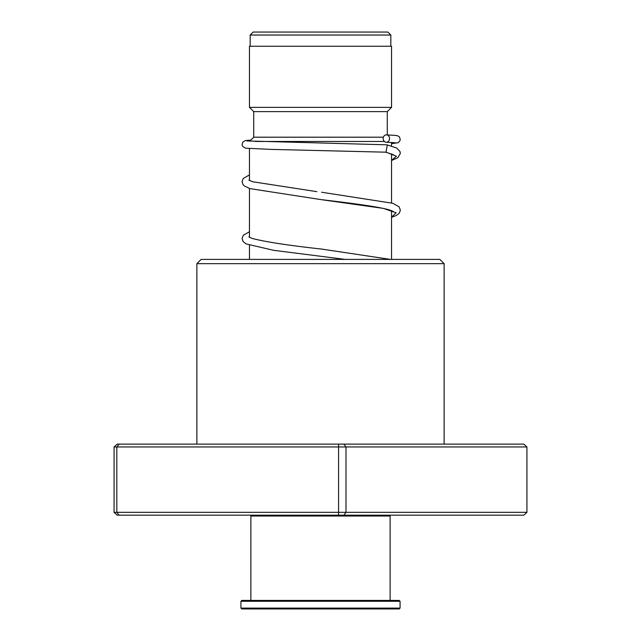 <?xml version="1.0" encoding="UTF-8"?>
<svg xmlns="http://www.w3.org/2000/svg" width="641" height="641" viewBox="0 0 641 641"><rect width="100%" height="100%" fill="white"/><g stroke="black" fill="none" stroke-linecap="round" stroke-linejoin="round"><path stroke-width="0.96" d="M253.147 32.05L387.853 32.05L390.834 35.031L250.166 35.031L253.147 32.05M390.834 46.256L390.834 35.031M250.166 46.256L250.166 35.031M391.547 259.397L391.547 210.689M391.547 202.885L391.547 153.872M391.547 146.132L391.547 142.502M255.294 141.461L384.4 141.461M249.453 259.397L249.453 245.311M249.453 237.338L249.453 188.47M249.453 180.498L249.453 148.56M249.742 141.172L253.716 137.198L383.39 137.198M387.284 134.89L387.284 111.622L391.547 107.359L391.547 46.256L249.453 46.256L249.453 107.359L391.547 107.359M253.716 137.198L253.716 111.622L387.284 111.622M253.716 111.622L249.453 107.359M196.875 263.659L201.138 259.397L439.862 259.397L444.125 263.659L196.875 263.659L196.875 444.125M119.09 444.125L116.822 446.961L114.066 446.961L117.143 444.125L523.857 444.125L526.934 446.961L116.822 446.961L116.822 512.327L526.934 512.327L523.857 515.172L117.143 515.172L114.066 512.327L116.822 512.327L119.09 515.172M338.568 444.125L338.568 515.172M343.905 444.125L345.988 446.961L345.988 512.327L343.905 515.172M526.934 446.961L526.934 512.327M114.066 446.961L114.066 512.327M386.491 144.802L387.284 144.914L386.026 152.181M386.363 134.85A3.694 3.189 -90 0 0 383.174 138.472A3.694 3.189 -90 0 0 386.235 142.238A3.694 3.189 -90 0 0 386.363 142.246A3.694 3.189 -90 0 0 389.552 138.624A3.694 3.189 -90 0 0 386.491 134.858A3.694 3.189 -90 0 0 386.363 134.85M389.271 515.172L390.129 516.021L250.871 516.021L250.871 600.425M400.072 608.101L399.223 608.95L241.777 608.95L240.928 608.101L400.072 608.101L400.072 601.274L240.928 601.274L240.928 608.101M240.928 601.274L241.777 600.425L399.223 600.425L400.072 601.274M386.227 152.189L396.41 156.268L391.547 160.346M393.51 211.658L391.988 210.865C384.151 207.396 352.975 203.357 321.013 199.607L383.406 208.397L396.146 212.788L391.547 217.187M249.453 231.754L243.3 235.247L242.058 238.556L243.019 241.457L246.008 243.876L273.643 250.31L345.243 259.397M444.125 263.659L444.125 444.125M385.441 152.077L393.47 154.737M316.87 191.659L252.778 181.772L248.892 180.153M390.433 259.397L321.494 249.053C288.61 245.447 265.558 241.921 252.33 238.468L248.892 236.986M386.122 152.189L271.504 149.409L245.719 148.199L242.779 146.565L242.098 144.93L242.803 142.118L245.375 140.579L250.847 140.067M386.235 142.238L395.289 142.775M386.595 144.802L247.097 140.956M386.491 134.858L396.13 135.459L398.446 136.132L399.623 137.182L400.28 140.075L398.365 142.687L391.547 143.672M249.453 174.913L243.3 178.406L242.058 181.627L243.019 184.616L244.261 185.914L249.87 188.606L321.013 199.607M321.534 192.22L392.805 203.285L399.103 206.827L400.353 210.144L399.327 213.116L396.394 215.464L391.547 217.339M387.284 144.914L396.643 148.015L400 151.492L400.321 153.503L397.773 157.782L391.547 160.498M251.729 515.172L250.871 516.021M390.129 516.021L390.129 600.425"/></g></svg>
